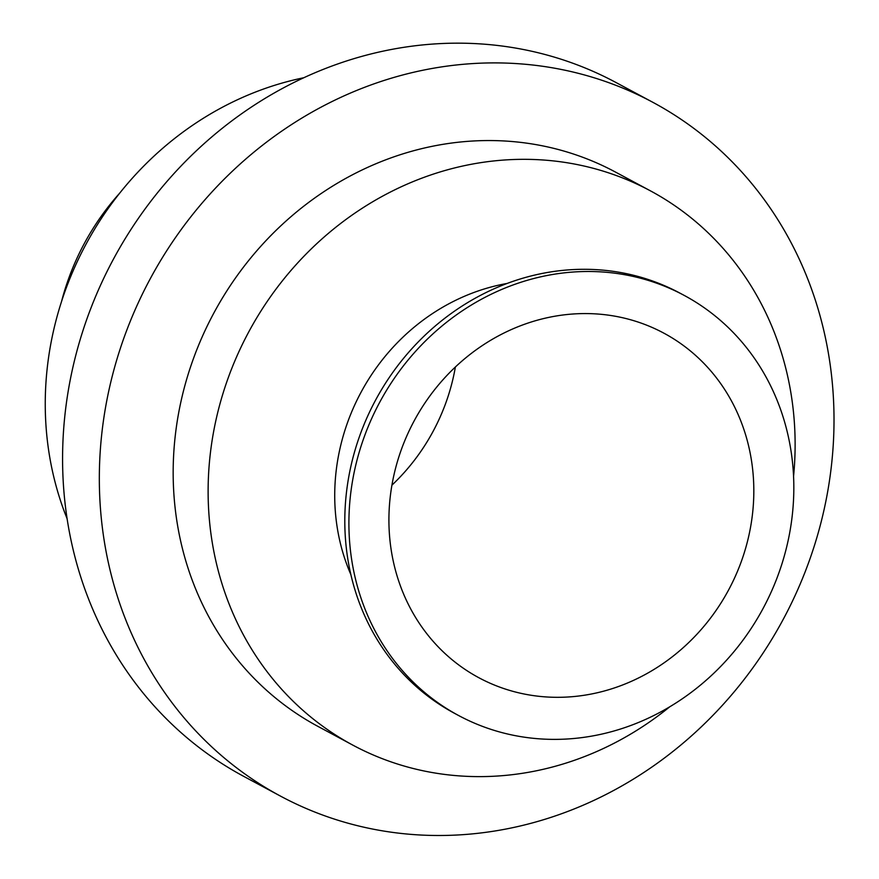 <?xml version="1.0" encoding="UTF-8"?>
<svg xmlns="http://www.w3.org/2000/svg" width="879" height="879" viewBox="0 0 879 879"><rect width="100%" height="100%" fill="white"/><g stroke="black" fill="none" stroke-linecap="round" stroke-linejoin="round"><path stroke-width="1.32" d="M119.786 193.05A238.429 217.651 118.2 0 0 61.563 301.431M391.902 485.175A195.545 178.514 118.2 0 0 455.377 367.015M303.914 77.715A314.561 287.147 118.2 0 0 67.068 518.632M652.965 102.371L616.212 82.637A393.704 359.401 118.2 0 0 113.303 259.393A393.704 359.401 118.2 0 0 243.604 776.3L280.357 796.033A393.704 359.401 118.2 0 0 660.788 760.709A393.704 359.401 118.2 0 0 832.995 391.265A393.704 359.401 118.2 0 0 652.965 102.371A393.704 359.401 118.2 0 0 150.045 279.137A393.704 359.401 118.2 0 0 280.357 796.033M793.572 476.308A314.561 287.147 118.2 0 0 794.308 421.689A314.561 287.147 118.2 0 0 650.46 190.864L615.509 172.086A314.561 287.147 118.2 0 0 213.696 313.32A314.561 287.147 118.2 0 0 317.813 726.318L352.754 745.084A314.561 287.147 118.2 0 0 669.765 706.793M650.46 190.864A314.561 287.147 118.2 0 0 248.647 332.097A314.561 287.147 118.2 0 0 352.754 745.084M507.15 283.445A203.565 185.821 118.2 0 0 350.82 574.481M684.192 295.399L680.082 293.201A238.429 217.651 118.2 0 0 375.52 400.242A238.429 217.651 118.2 0 0 454.432 713.276L458.541 715.484A238.429 217.651 118.2 0 0 688.927 694.091A238.429 217.651 118.2 0 0 793.21 470.353A238.429 217.651 118.2 0 0 684.192 295.399A238.429 217.651 118.2 0 0 379.618 402.45A238.429 217.651 118.2 0 0 458.541 715.484M753.314 476.671A195.545 178.514 118.2 0 0 663.898 333.174A195.545 178.514 118.2 0 0 414.108 420.975A195.545 178.514 118.2 0 0 478.824 677.709A195.545 178.514 118.2 0 0 667.787 660.173A195.545 178.514 118.2 0 0 753.314 476.671"/></g></svg>
